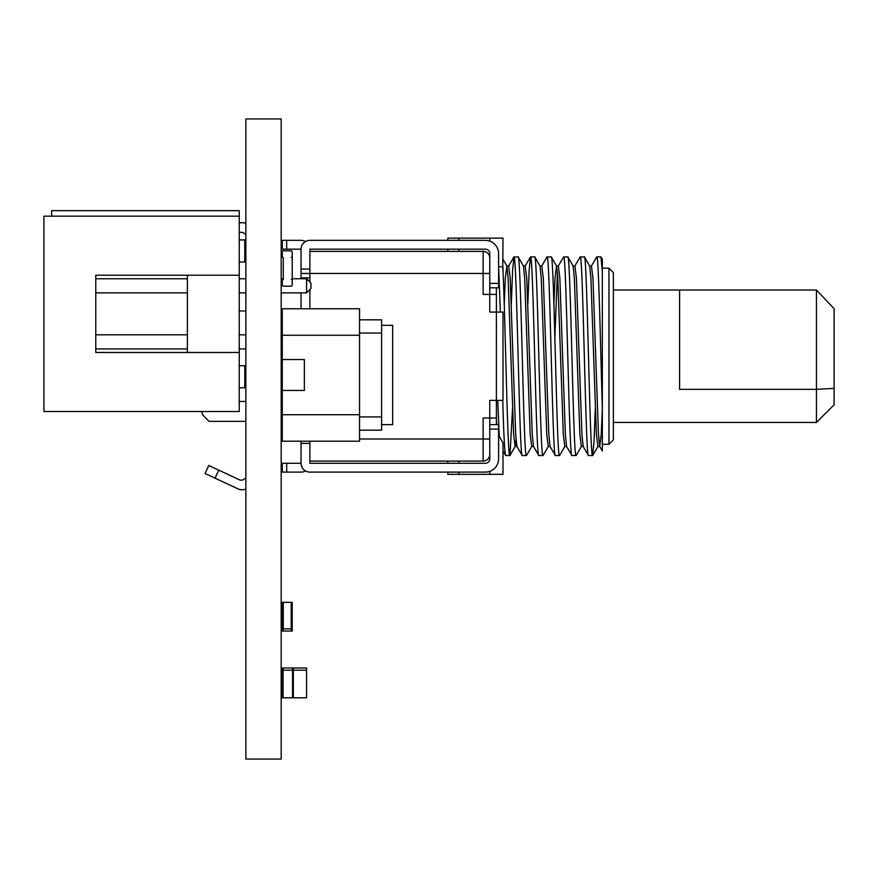 <?xml version="1.0" encoding="UTF-8"?>
<svg xmlns="http://www.w3.org/2000/svg" width="878" height="878" viewBox="0 0 878 878"><rect width="100%" height="100%" fill="white"/><g stroke="black" fill="none" stroke-linecap="round" stroke-linejoin="round"><path stroke-width="1.32" d="M306.565 670.21L293.318 670.21L293.318 697.801L306.565 697.801L306.565 668.004L293.318 668.004L293.318 670.21L292.55 670.21L292.55 697.801L293.318 697.801M292.55 668.004L283.056 668.004L283.056 670.21L292.55 670.21L292.55 668.004L293.318 668.004M283.056 697.801L283.056 670.21L282.288 670.21L282.288 697.801L292.55 697.801M291.222 631.03L292.22 631.03L292.22 628.824L291.222 628.824L291.222 631.03L282.288 631.03L282.288 628.824L291.222 628.824L291.222 602.341L292.22 602.341L292.22 628.824M283.276 286.151L291.222 286.151A0.999 0.999 0 0 0 292.22 285.152L292.22 280.521A0.999 0.999 0 0 0 291.222 279.522L292.22 279.522L292.22 257.452L291.222 257.452A0.999 0.999 0 0 0 292.22 256.464L292.22 251.821A0.999 0.999 0 0 0 291.222 250.834L283.276 250.834A0.999 0.999 0 0 0 282.288 251.821L282.288 256.464A0.999 0.999 0 0 0 283.276 257.452L283.276 279.522A0.999 0.999 0 0 0 282.288 280.521L282.288 285.152A0.999 0.999 0 0 0 283.276 286.151M283.056 668.004L282.288 668.004L282.288 670.21M245.862 489.046A9.932 9.932 0 0 1 237.938 488.837L205.035 473.494L208.766 465.483L239.376 479.761A4.412 4.412 0 0 0 244.622 478.598M239.244 223.122A9.932 9.932 0 0 1 245.862 223.418M244.622 233.855A4.412 4.412 0 0 0 239.376 232.692L239.244 232.758M502.765 400.368C503.763 435.795 504.74 454.189 505.706 455.55L509.975 455.441L512.522 408.544M503.006 451.018L505.706 455.55M498.594 266.758L502.765 266.714C505.069 304.962 507.495 461.63 509.844 455.55M498.616 266.714L500.361 312.085M511.303 303.909L512.598 270.204L513.981 256.903C516.747 250.702 519.491 461.762 522.256 455.55L526.526 455.441L531.717 446.463L533.495 446.463L538.807 455.55L543.087 455.441L548.267 446.463L550.045 446.463L555.368 455.55L559.637 455.441L564.828 446.463L566.595 446.463L571.918 455.55L576.198 455.441L581.379 446.463L583.157 446.463L588.469 455.55L592.617 455.55L594 442.249L595.284 408.544M504.235 303.909L505.366 277.964L506.88 265.99L508.658 265.99L510.184 277.964L515.704 434.489L516.933 446.463L522.256 455.55M513.981 256.903L518.25 257.013L523.442 265.99L524.671 277.964L530.191 434.489L531.717 446.463M518.119 256.903C520.884 250.702 523.639 461.762 526.394 455.55M527.865 303.909L529.149 270.204L530.531 256.903C533.297 250.702 536.052 461.762 538.807 455.55M530.531 256.903L534.812 257.013L539.992 265.99L541.232 277.964L546.742 434.489L548.267 446.463M534.68 256.903C537.435 250.702 540.189 461.762 542.955 455.55M539.992 265.99L541.77 265.99L547.093 256.903C549.847 250.702 552.602 461.762 555.368 455.55M547.093 256.903L551.362 257.013L556.553 265.99L557.782 277.964L563.303 434.489L564.828 446.463M551.23 256.903C553.996 250.702 556.74 461.762 559.505 455.55M553.908 303.909L555.028 277.964L556.553 265.99L558.32 265.99L563.643 256.903C566.409 250.702 569.153 461.762 571.918 455.55M563.643 256.903L567.912 257.013L573.104 265.99L574.333 277.964L579.853 434.489L581.379 446.463M567.781 256.903C570.546 250.702 573.301 461.762 576.067 455.55M573.104 265.99L574.881 265.99L580.193 256.903C582.959 250.702 585.714 461.762 588.469 455.55M580.193 256.903L584.474 257.013L589.654 265.99L590.894 277.964L596.414 434.489L597.94 446.463L599.707 446.463L601.232 434.489L602.341 409.005L602.341 259.284L600.892 256.903L602.341 271.576M584.342 256.903C587.108 250.702 589.851 461.762 592.617 455.55M589.654 265.99L591.432 265.99L596.755 256.903L600.892 256.903M608.959 268.163L608.959 444.301L613.371 439.878L613.371 272.575L608.959 268.163L602.341 268.163M608.959 444.301L602.341 444.301L602.341 408.007C600.453 346.086 598.631 253.457 596.755 256.903M816.441 290.014L679.594 290.014L679.594 389.338L816.441 389.338L834.1 388.372L834.1 308.639L816.441 290.014L816.441 422.45L613.371 422.45M309.879 251.382L447.824 251.382L447.824 249.176L309.879 249.176L309.879 251.382L309.879 249.176L485.347 249.176A4.412 4.412 0 0 1 489.77 253.588L489.77 294.426L483.141 294.426L483.141 273.453L309.879 273.453L309.879 282.068M309.879 289.564L309.879 308.771M359.541 439L483.141 439L483.141 461.071A6.618 6.618 0 0 0 489.77 454.453A6.618 6.618 0 0 1 483.141 461.071L309.879 461.071L309.879 463.277L485.347 463.277A4.412 4.412 0 0 0 489.77 458.865L489.77 439L483.141 439L483.141 418.027L489.77 418.027L489.77 439M447.824 461.071L447.824 463.277L309.879 463.277L309.879 441.206M309.879 269.041L301.044 269.041L301.044 273.453L309.879 273.453L309.879 249.176M447.824 251.382L483.141 251.382A6.618 6.618 0 0 1 489.77 258A6.618 6.618 0 0 0 483.141 251.382L483.141 273.453L489.77 273.453M282.288 310.977L281.179 310.977M245.862 310.977L239.244 310.977M245.862 421.341L209.063 421.341L203.806 416.095A6.618 6.618 0 0 1 201.874 411.519M282.288 421.341L281.179 421.341M239.244 401.476L245.862 401.476M281.179 401.476L282.288 401.476M209.063 421.341L203.806 416.095M282.288 366.159L281.179 366.159M245.862 366.159L244.764 366.159M496.388 418.027L496.388 312.085L489.77 312.085L489.77 294.426L496.388 294.426L496.388 312.085L503.006 312.085L503.006 400.368L489.77 400.368L489.77 418.027L496.388 418.027L496.388 424.656M816.441 422.45L834.1 404.791L834.1 388.372M458.865 472.112L458.865 474.318L447.824 474.318L447.824 472.112L309.879 472.112L485.347 472.112A13.247 13.247 0 0 0 498.594 458.865L498.594 429.068L489.77 429.068M458.865 461.071L458.865 463.277M286.7 249.176L282.288 249.176L282.288 240.342L286.7 240.342L286.7 249.176L301.044 249.176A8.824 8.824 0 0 1 309.879 240.342L447.824 240.342L447.824 238.136L458.865 238.136L458.865 240.342M458.865 249.176L458.865 251.382M602.341 444.301L602.341 451.018L599.707 446.463L598.478 434.489L592.957 277.964L591.432 265.99M458.865 474.318L503.006 474.318L503.006 442.918L498.594 435.093M497.727 400.368L496.388 400.368L497.727 400.368L499.209 435.686M496.388 287.797L496.388 294.426M489.77 474.318L489.77 471.354M489.77 241.099L489.77 238.136L458.865 238.136M502.765 266.714L503.006 238.136L489.77 238.136M503.006 271.576L503.006 267.175M309.879 443.412L301.044 443.412L301.044 463.277A8.824 8.824 0 0 0 309.879 472.112M305.456 241.527A8.824 8.824 0 0 0 301.044 240.342L286.7 240.342M286.7 472.112L282.288 472.112L282.288 463.277L286.7 463.277L286.7 472.112L301.044 472.112A8.824 8.824 0 0 0 305.456 470.926M301.044 278.754L301.044 277.865L309.879 277.865M301.044 273.453L301.044 277.865M489.77 283.385L498.594 283.385L498.594 253.588A13.247 13.247 0 0 0 485.347 240.342L309.879 240.342M498.594 283.385L498.594 287.797L489.77 287.797M282.288 249.176L281.179 249.176M281.179 240.342L282.288 240.342M301.044 443.412L301.044 441.206M489.77 424.656L498.594 424.656L498.594 429.068M309.879 463.277L309.879 461.071M301.044 463.277L286.7 463.277M281.179 472.112L282.288 472.112M282.288 463.277L281.179 463.277M301.044 249.176L301.044 269.041M301.044 292.879L301.044 308.771M282.288 359.541L304.359 359.541L304.359 390.436L282.288 390.436L282.288 308.771L359.541 308.771L359.541 441.206L282.288 441.206L282.288 390.436M282.288 414.723L359.541 414.723M282.288 335.253L359.541 335.253M359.541 319.811L381.612 319.811L381.612 333.047L359.541 333.047M359.541 416.929L381.612 416.929L381.612 333.047M359.541 430.176L381.612 430.176L381.612 416.929M381.612 325.321L392.653 325.321L392.653 424.656L381.612 424.656M282.288 628.824L282.288 602.341L291.222 602.341M239.244 352.473L95.768 352.473L95.768 275.22L239.244 275.22L239.244 411.519L43.9 411.519L43.9 216.175L239.244 216.175L239.244 210.654L51.626 210.654L51.626 216.175M239.244 275.22L239.244 216.175M187.376 278.754L95.768 278.754L95.768 275.22L187.376 275.22L187.376 352.473L95.768 352.473L95.768 348.939L187.376 348.939M187.376 292.879L95.768 292.879L95.768 334.814L187.376 334.814M282.288 334.814L281.179 334.814M245.862 334.814L239.244 334.814M282.288 348.939L281.179 348.939M245.862 348.939L239.244 348.939M239.244 365.72L244.764 365.72L244.764 387.791L239.244 387.791M281.179 292.879L306.565 292.879L306.565 278.754L292.22 278.754M283.276 278.754L281.179 278.754M245.862 278.754L239.244 278.754M245.862 292.879L239.244 292.879M239.244 239.903L244.764 239.903L244.764 261.973L239.244 261.973M306.565 278.754L310.977 283.166L310.977 288.467L306.565 292.879M245.862 118.947L281.179 118.947L281.179 759.053L245.862 759.053L245.862 118.947M283.276 602.341L283.276 631.03M496.388 419.421L496.608 424.656M503.006 259.284L506.88 265.99L508.121 277.964L513.641 434.489L515.166 446.463L516.044 440.032M523.442 265.99L525.209 265.99L526.734 277.964L532.255 434.489L533.495 446.463M541.77 265.99L543.295 277.964L548.816 434.489L550.045 446.463M554.874 336.823L557.431 272.421M558.32 265.99L559.846 277.964L565.366 434.489L566.595 446.463M574.881 265.99L576.407 277.964L581.916 434.489L583.157 446.463M215.033 478.148L218.765 470.147M679.594 290.014L613.371 290.014M509.975 455.441L515.166 446.463L516.933 446.463M592.749 455.441L597.94 446.463M508.658 265.99L513.849 257.013M525.209 265.99L530.4 257.013"/></g></svg>
